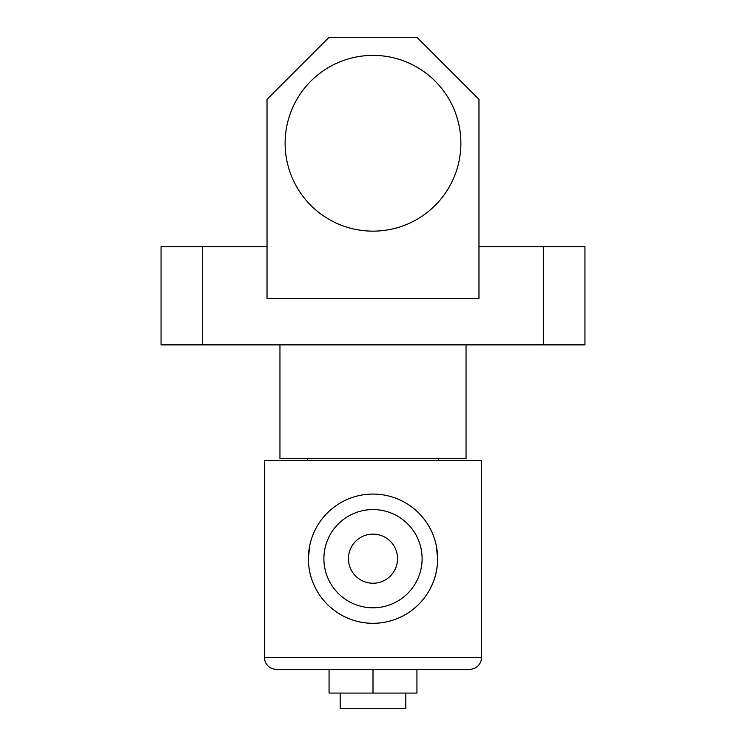 <?xml version="1.0" encoding="UTF-8"?>
<svg xmlns="http://www.w3.org/2000/svg" width="746" height="746" viewBox="0 0 746 746"><rect width="100%" height="100%" fill="white"/><g stroke="black" fill="none" stroke-linecap="round" stroke-linejoin="round"><path stroke-width="1.12" d="M460.879 143.269A87.879 87.879 0 0 0 373 55.39A87.879 87.879 0 0 0 285.121 143.269A87.879 87.879 0 0 0 373 231.148A87.879 87.879 0 0 0 460.879 143.269M466.045 344.876L466.045 458.603L279.955 458.603L279.955 344.876M267.031 246.656L202.408 246.656L202.408 344.876L161.052 344.876L161.052 246.656L202.408 246.656M543.592 344.876L543.592 246.656L584.948 246.656L584.948 344.876L202.408 344.876M543.592 246.656L478.969 246.656M267.031 99.33L267.031 298.353L478.969 298.353L478.969 99.33L416.939 37.3L329.061 37.3L267.031 99.33M397.553 558.689A24.553 24.553 0 0 0 373 534.127A24.553 24.553 0 0 0 348.447 558.689A24.553 24.553 0 0 0 373 583.241A24.553 24.553 0 0 0 397.553 558.689M323.895 558.689A49.105 49.105 0 0 0 373 607.794A49.105 49.105 0 0 0 422.105 558.689A49.105 49.105 0 0 0 373 509.574A49.105 49.105 0 0 0 323.895 558.689M405.824 693.09L405.824 708.7L340.176 708.7L340.176 693.09M264.438 657.422L481.562 657.422L481.562 460.469L264.438 460.469L264.438 657.422A11.889 11.889 0 0 0 276.337 669.311L373 669.311L373 693.09L329.061 693.09L329.061 669.311M481.562 657.422A11.889 11.889 0 0 1 469.663 669.311L276.337 669.311M309.683 545.774L308.387 558.689A64.613 64.613 0 0 0 373 623.302A64.613 64.613 0 0 0 437.613 558.689L436.326 545.811M308.387 558.689C308.257 594.17 337.425 623.358 372.953 623.302C408.668 623.386 437.79 594.04 437.613 558.689A64.613 64.613 0 0 0 373 494.066A64.613 64.613 0 0 0 308.387 558.689M438.648 460.469L438.648 458.603M307.352 460.469L307.352 458.603M373 693.09L416.939 693.09L416.939 669.311L469.663 669.311"/></g></svg>
